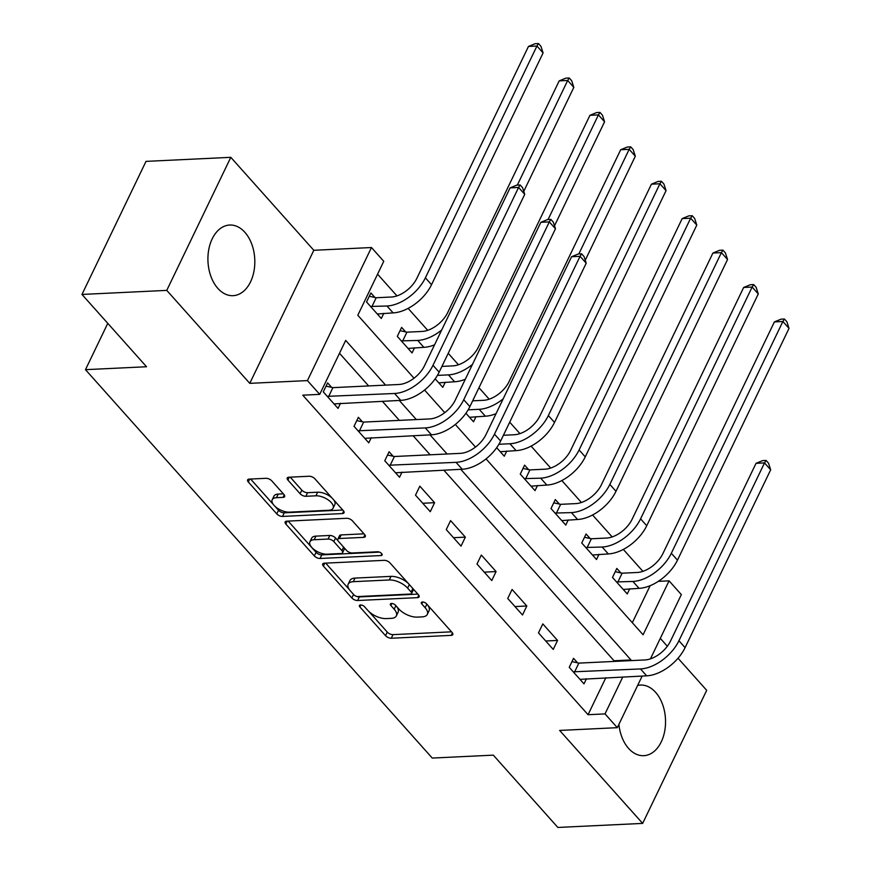 <?xml version="1.0" encoding="UTF-8"?>
<svg xmlns="http://www.w3.org/2000/svg" width="871" height="871" viewBox="0 0 871 871"><rect width="100%" height="100%" fill="white"/><g stroke="black" fill="none" stroke-linecap="round" stroke-linejoin="round"><path stroke-width="1.31" d="M360.529 604.953A3.114 1.481 -154.3 0 0 359.418 605.497A3.114 1.481 -154.3 0 0 359.886 606.956L385.537 635.688A4.453 2.112 -154.3 0 0 391.286 638.236L451.211 635.373A4.453 2.112 -154.3 0 0 452.8 634.589A4.453 2.112 -154.3 0 0 452.125 632.509L426.474 603.777A3.114 1.481 -154.3 0 0 422.457 601.992A3.114 1.481 -154.3 0 0 421.335 602.536A3.114 1.481 -154.3 0 0 421.814 603.995L425.135 607.718A14.241 6.75 -154.3 0 1 427.302 614.403A14.241 6.75 -154.3 0 1 422.206 616.875L417.209 617.114A14.241 6.75 -154.3 0 1 398.831 608.971L395.51 605.258A3.114 1.481 -154.3 0 0 391.493 603.472A3.114 1.481 -154.3 0 0 390.371 604.017A3.114 1.481 -154.3 0 0 390.85 605.476L394.171 609.199A14.241 6.75 -154.3 0 1 396.349 615.884A14.241 6.75 -154.3 0 1 391.242 618.356L386.245 618.595A14.241 6.75 -154.3 0 1 367.867 610.451L364.546 606.739A3.114 1.481 -154.3 0 0 360.529 604.953M217.87 288.399A35.352 23.419 87.3 0 0 233.058 295.672A35.352 23.419 87.3 0 0 253.973 271.164A35.352 23.419 87.3 0 0 244.871 232.296A35.352 23.419 87.3 0 0 229.683 225.034A35.352 23.419 87.3 0 0 208.768 249.542A35.352 23.419 87.3 0 0 217.87 288.399M618.911 724.356A35.352 23.419 87.3 0 0 628.59 748.418A35.352 23.419 87.3 0 0 643.778 755.68A35.352 23.419 87.3 0 0 664.693 731.172A35.352 23.419 87.3 0 0 655.591 692.314A35.352 23.419 87.3 0 0 640.403 685.052A35.352 23.419 87.3 0 0 637.637 685.433M271.774 480.857A4.453 2.112 -154.3 0 0 266.025 478.31L249.215 479.115A4.453 2.112 -154.3 0 0 247.614 479.888A4.453 2.112 -154.3 0 0 248.3 481.979L276.782 513.879A4.453 2.112 -154.3 0 0 282.531 516.427L342.455 513.563A4.453 2.112 -154.3 0 0 344.045 512.79A4.453 2.112 -154.3 0 0 343.37 510.7L314.877 478.789A4.453 2.112 -154.3 0 0 309.14 476.252L288.834 477.221A4.453 2.112 -154.3 0 0 287.234 477.994A4.453 2.112 -154.3 0 0 287.92 480.084L300.103 493.737A4.453 2.112 -154.3 0 0 305.852 496.285L315.923 495.806A11.9 5.64 -154.3 0 1 328.443 500.085A11.9 5.64 -154.3 0 1 333.103 508.196A11.9 5.64 -154.3 0 1 328.835 510.264L289.39 512.148A11.9 5.64 -154.3 0 1 276.869 507.858A11.9 5.64 -154.3 0 1 272.198 499.758A11.9 5.64 -154.3 0 1 276.466 497.689L283.042 497.374A4.453 2.112 -154.3 0 0 284.643 496.601A4.453 2.112 -154.3 0 0 283.957 494.51L271.774 480.857M81.972 294.442L146.012 161.375L230.804 157.324L166.764 290.381L81.972 294.442L146.535 366.745L85.478 369.663L432.256 758.064L493.313 755.146L557.865 827.45L642.656 823.4L559.65 730.431L617.31 727.677L605.018 713.904L588.056 714.71L302.77 395.184L319.722 394.367L307.43 380.594L371.471 247.527L383.763 261.3L357.807 315.248L414.019 378.21M166.764 290.381L249.77 383.349L307.43 380.594M324.295 563.199A4.453 2.112 -154.3 0 0 322.695 563.973A4.453 2.112 -154.3 0 0 323.381 566.063L351.862 597.974A4.453 2.112 -154.3 0 0 357.611 600.511L417.525 597.648A4.453 2.112 -154.3 0 0 419.125 596.875A4.453 2.112 -154.3 0 0 418.45 594.784L389.958 562.884A4.453 2.112 -154.3 0 0 384.22 560.336L324.295 563.199M314.322 555.927L285.84 524.026A4.453 2.112 -154.3 0 1 285.155 521.936A4.453 2.112 -154.3 0 1 286.755 521.163L346.68 518.289A4.453 2.112 -154.3 0 1 352.417 520.836L364.611 534.489A4.453 2.112 -154.3 0 1 365.287 536.58A4.453 2.112 -154.3 0 1 363.697 537.353L339.396 538.518A4.453 2.112 -154.3 0 0 337.796 539.291A4.453 2.112 -154.3 0 0 338.481 541.381L346.571 550.439A4.453 2.112 -154.3 0 0 352.309 552.987L377.611 551.768A3.114 1.481 -154.3 0 1 380.888 552.9A3.114 1.481 -154.3 0 1 382.108 555.012A3.114 1.481 -154.3 0 1 380.986 555.556L320.071 558.474A4.453 2.112 -154.3 0 1 314.322 555.927L316.053 552.334L288.159 521.087M642.656 823.4L706.697 690.333L678.03 658.226M588.056 714.71L605.824 677.78M613.696 661.448L614.022 660.762L443.796 470.122M430.132 454.804L413.061 435.685M399.386 420.377L382.315 401.259M368.651 385.94L339.494 353.288M577.56 662.831L573.553 658.334L569.22 667.328L583.984 683.855L586.455 678.705M557.571 640.435L542.807 623.908L538.485 632.89L553.237 649.418L557.571 640.435L545.714 641.002M526.824 605.998L512.072 589.471L507.739 598.464L522.502 614.991L526.824 605.998L514.979 606.564M496.078 571.572L481.325 555.045L476.992 564.027L491.756 580.554L496.078 571.572L484.232 572.138M465.343 537.135L450.579 520.608L446.257 529.601L461.009 546.128L465.343 537.135L453.486 537.701M434.596 502.698L419.844 486.17L415.511 495.164L430.274 511.691L434.596 502.698L422.751 503.264M393.104 456.241L389.097 451.744L384.775 460.737L399.528 477.264L401.999 472.115M362.369 421.804L358.351 417.307L354.029 426.3L368.781 442.827L371.264 437.688M331.622 387.377L327.616 382.881L323.283 391.874L338.046 408.401L340.517 403.251M642.907 571.343L623.32 549.416M612.161 536.917L592.585 514.99M581.414 502.48L561.839 480.552M550.679 468.054L531.092 446.115M519.933 433.616L509.709 422.174M489.186 399.19L478.974 387.737M458.451 364.753L448.227 353.31M427.705 330.316L408.129 308.388M396.958 295.89L377.568 274.169M632.324 622.721L650.158 585.682M620.838 572.922L616.82 568.425L612.498 577.419L627.251 593.946L629.733 588.796M590.092 538.485L586.085 533.999L581.752 542.981L596.504 559.509L598.987 554.37M559.345 504.059L555.339 499.562L551.005 508.555L565.769 525.082L568.24 519.933M528.61 469.621L524.592 465.136L520.27 474.118L535.023 490.645L537.505 485.506M506.759 451.069L504.276 456.219L496.666 447.694M476.012 416.643L473.541 421.782L465.931 413.257M445.277 382.206L442.795 387.355L435.184 378.831M405.636 331.895L401.629 327.398L397.296 336.391L412.048 352.918L414.531 347.779M374.889 297.468L370.883 292.972L366.549 301.965L381.313 318.492L383.784 313.342M107.775 323.337L85.478 369.663M249.77 383.349L313.81 250.293L230.804 157.324M313.81 250.293L371.471 247.527M658.313 581.349L669.059 580.837L681.351 594.61L650.441 658.846M667.338 646.249L660.294 638.356M385.603 385.134L345.689 340.419L319.722 394.367M630.648 660.632L630.974 659.957L460.759 469.306M447.084 453.998L430.013 434.879M416.349 419.561L399.277 400.442M605.018 713.904L622.787 676.974M642.156 676.048L617.31 727.677M486.051 458.897L643.092 634.774L669.059 580.837M424.569 390.034L444.765 412.647M455.315 424.46L475.501 447.073M614.022 660.762L630.974 659.957M396.349 615.884L398.08 612.28A14.241 6.75 -154.3 0 0 396.762 606.652M427.302 614.403L429.033 610.811A14.241 6.75 -154.3 0 0 427.715 605.171M368.89 611.496L387.268 632.096A4.453 2.112 -154.3 0 0 393.017 634.632L451.526 631.834M356.685 596.406A4.453 2.112 -154.3 0 0 359.342 596.918L417.851 594.12M325.7 563.134L349.511 589.798M353.866 594.773A3.114 1.481 -154.3 0 0 357.883 596.559L410.491 594.044A3.114 1.481 -154.3 0 0 411.602 593.499A3.114 1.481 -154.3 0 0 411.134 592.04L407.628 588.11A14.241 6.75 -154.3 0 0 389.25 579.977L353.299 581.686A14.241 6.75 -154.3 0 0 348.193 584.169A14.241 6.75 -154.3 0 0 350.371 590.854L353.866 594.773M411.602 593.499L413.333 589.907A3.114 1.481 -154.3 0 0 413.213 588.927M408.347 583.472A14.241 6.75 -154.3 0 0 390.981 576.373L389.25 579.977M348.193 584.169L349.924 580.576A14.241 6.75 -154.3 0 1 355.03 578.094L390.981 576.373M364.013 533.825L341.127 534.925A4.453 2.112 -154.3 0 0 339.527 535.698L337.796 539.291M379.44 552.116L321.802 554.871L320.071 558.474M314.181 539.726A11.9 5.64 -154.3 0 0 309.913 541.795A11.9 5.64 -154.3 0 0 314.573 549.895A11.9 5.64 -154.3 0 0 327.093 554.185L340.986 553.521A4.453 2.112 -154.3 0 0 342.586 552.747A4.453 2.112 -154.3 0 0 341.9 550.657L333.822 541.599A4.453 2.112 -154.3 0 0 328.073 539.062L314.181 539.726L315.912 536.122A11.9 5.64 -154.3 0 0 311.644 538.202L309.913 541.795M342.586 552.747L344.317 549.155A4.453 2.112 -154.3 0 0 344.078 547.652M315.912 536.122L329.804 535.458A4.453 2.112 -154.3 0 1 335.553 538.006L338.035 540.793M316.053 552.334A4.453 2.112 -154.3 0 0 321.802 554.871M272.198 499.758L273.93 496.165A11.9 5.64 -154.3 0 1 278.197 494.086L283.369 493.846M333.103 508.196L334.834 504.603A11.9 5.64 -154.3 0 0 333.789 499.976M332.08 498.06A11.9 5.64 -154.3 0 0 317.654 492.202L315.923 495.806M290.239 477.156L301.834 490.144A4.453 2.112 -154.3 0 0 307.583 492.681L317.654 492.202M274.953 506.301L278.513 510.286A4.453 2.112 -154.3 0 0 284.262 512.834L342.771 510.036M250.619 479.05L273.244 504.385M615.242 571.714L622.123 573.205L637.234 572.476A22.668 13.141 -41.8 0 0 662.853 553.684L774.395 321.9L781.037 319.167L784.433 319.004L786.894 321.758L789.028 328.378L677.475 560.162A34.002 19.717 138.2 0 1 639.064 588.35L623.244 589.449M789.028 328.378L782.877 321.497L671.323 553.281A34.002 19.717 138.2 0 1 632.912 581.469L616.505 581.915M784.433 319.004L782.877 321.497L774.395 321.9M622.123 573.205L617.8 582.187M579.966 679.358L646.663 675.831L640.512 668.939L573.238 671.824M571.975 661.622L578.856 663.114L644.845 659.957A22.668 13.141 -41.8 0 0 670.452 641.165L756.039 463.318L762.68 460.596L766.077 460.432L768.527 463.187L770.672 469.807L685.085 647.643A34.002 19.717 138.2 0 1 646.663 675.831M770.672 469.807L764.52 462.915L678.934 640.751A34.002 19.717 138.2 0 1 640.512 668.939M766.077 460.432L764.52 462.915L756.039 463.318M578.856 663.114L574.522 672.096M584.495 537.276L591.376 538.768L606.499 538.049A22.668 13.141 -41.8 0 0 632.106 519.258L743.66 287.474L750.29 284.741L753.687 284.577L756.148 287.332L758.282 293.952L646.739 525.736A34.002 19.717 138.2 0 1 608.317 553.923L592.498 555.023M758.282 293.952L752.141 287.06L640.588 518.844A34.002 19.717 138.2 0 1 602.166 547.032L585.769 547.478M753.687 284.577L752.141 287.06L743.66 287.474M591.376 538.768L587.054 547.761M553.76 502.839L560.641 504.331L575.753 503.612A22.668 13.141 -41.8 0 0 601.36 484.82L712.913 253.036L719.555 250.304L722.941 250.14L725.401 252.895L727.546 259.514L615.993 491.298A34.002 19.717 138.2 0 1 577.571 519.486L561.751 520.586M727.546 259.514L721.395 252.634L609.842 484.418A34.002 19.717 138.2 0 1 571.42 512.605L555.023 513.052M722.941 250.14L721.395 252.634L712.913 253.036M560.641 504.331L556.308 513.324M523.014 468.413L529.895 469.905L545.006 469.186A22.668 13.141 -41.8 0 0 570.625 450.383L682.167 218.599L688.809 215.877L692.205 215.714L694.666 218.469L696.8 225.088L585.247 456.872A34.002 19.717 138.2 0 1 546.836 485.06L531.016 486.16M696.8 225.088L690.649 218.196L579.095 449.98A34.002 19.717 138.2 0 1 540.684 478.168L524.277 478.615M692.205 215.714L690.649 218.196L682.167 218.599M529.895 469.905L525.572 478.898M503.405 435.271L514.271 434.749A22.668 13.141 -41.8 0 0 539.878 415.957L651.432 184.173L658.062 181.44L661.459 181.277L663.92 184.031L666.054 190.651L554.511 422.435A34.002 19.717 138.2 0 1 516.089 450.623L500.27 451.722M666.054 190.651L659.913 183.77L548.36 415.554A34.002 19.717 138.2 0 1 509.938 443.742L498.898 444.264M661.459 181.277L659.913 183.77L651.432 184.173M472.67 400.834L483.525 400.312A22.668 13.141 -41.8 0 0 509.132 381.52L620.685 149.736L627.327 147.014L630.713 146.851L633.173 149.605L635.318 156.225L585.258 260.233M503.188 398.842A34.002 19.717 138.2 0 1 479.192 409.305L468.163 409.838M469.523 417.296L485.343 416.196L479.192 409.305M635.318 156.225L629.167 149.333L578.812 253.973M496.045 413.681A34.002 19.717 138.2 0 1 485.343 416.196M630.713 146.851L629.167 149.333L620.685 149.736M441.924 366.408L452.778 365.885A22.668 13.141 -41.8 0 0 478.397 347.094L589.939 115.31L596.581 112.577L599.977 112.413L602.438 115.168L604.572 121.788L554.511 225.807M472.452 364.416A34.002 19.717 138.2 0 1 448.456 374.878L437.416 375.401M438.788 382.859L454.608 381.759L448.456 374.878M604.572 121.788L598.421 114.907L548.066 219.536M465.31 379.255A34.002 19.717 138.2 0 1 454.608 381.759M599.977 112.413L598.421 114.907L589.939 115.31M395.51 472.768L462.207 469.24L456.056 462.349L388.782 465.223M387.519 455.021L394.4 456.513L460.389 453.356A22.668 13.141 -41.8 0 0 485.996 434.564L571.583 256.727L578.224 253.994L581.621 253.831L584.071 256.586L586.216 263.205L500.629 441.053A34.002 19.717 138.2 0 1 462.207 469.24M586.216 263.205L580.064 256.324L494.478 434.161A34.002 19.717 138.2 0 1 456.056 462.349M581.621 253.831L580.064 256.324L571.583 256.727M394.4 456.513L390.066 465.506M400.05 330.686L406.92 332.178L422.043 331.448A22.668 13.141 -41.8 0 0 447.65 312.656L559.204 80.872L565.834 78.14L569.231 77.987L571.692 80.742L573.826 87.361L523.765 191.37M441.706 329.978A34.002 19.717 138.2 0 1 417.71 340.441L401.313 340.888M408.042 348.422L423.861 347.333L417.71 340.441M573.826 87.361L567.685 80.47L517.32 185.109M434.564 344.818A34.002 19.717 138.2 0 1 423.861 347.333M569.231 77.987L567.685 80.47L559.204 80.872M406.92 332.178L402.598 341.171M364.775 438.331L431.461 434.803L425.32 427.922L358.035 430.797M356.772 420.595L363.653 422.087L429.643 418.929A22.668 13.141 -41.8 0 0 455.261 400.137L540.847 222.301L547.478 219.568L550.875 219.405L553.335 222.159L555.469 228.779L469.883 406.615A34.002 19.717 138.2 0 1 431.461 434.803M555.469 228.779L549.318 221.887L463.731 399.735A34.002 19.717 138.2 0 1 425.32 427.922M550.875 219.405L549.318 221.887L540.847 222.301M363.653 422.087L359.331 431.08M369.304 296.249L376.185 297.74L391.297 297.022A22.668 13.141 -41.8 0 0 416.904 278.23L528.457 46.446L535.099 43.713L538.485 43.55L540.945 46.305L543.09 52.924L431.537 284.708A34.002 19.717 138.2 0 1 393.115 312.896L377.295 313.995M543.09 52.924L536.939 46.032L425.386 277.827A34.002 19.717 138.2 0 1 386.964 306.015L370.567 306.45M538.485 43.55L536.939 46.032L528.457 46.446M376.185 297.74L371.852 306.734M334.029 403.904L400.725 400.377L394.574 393.485L327.3 396.359M326.037 386.158L332.907 387.649L398.896 384.492A22.668 13.141 -41.8 0 0 424.515 365.7L510.101 187.864L516.743 185.131L520.129 184.968L522.589 187.722L524.734 194.342L439.136 372.189A34.002 19.717 138.2 0 1 400.725 400.377M524.734 194.342L518.583 187.461L432.996 365.297A34.002 19.717 138.2 0 1 394.574 393.485M520.129 184.968L518.583 187.461L510.101 187.864M332.907 387.649L328.585 396.643M360.855 604.964L359.886 606.956M422.773 602.003L421.814 603.995M391.808 603.483L390.85 605.476M395.87 605.661L394.171 609.199M426.834 604.18L425.135 607.718M452.408 632.869L451.211 635.373M393.017 634.632L391.286 638.236M387.268 632.096L385.537 635.688M418.733 595.143L417.525 597.648M359.342 596.918L357.611 600.511M353.561 594.436L351.862 597.974M324.763 563.178L323.381 566.063M412.832 588.502L411.134 592.04M409.326 584.583L407.628 588.11M355.03 578.094L353.299 581.686M287.223 521.141L285.84 524.026M364.905 534.848L363.697 537.353M341.127 534.925L339.396 538.518M381.836 553.804L380.986 555.556M343.61 547.13L341.9 550.657M335.553 538.006L333.822 541.599M329.804 535.458L328.073 539.062M284.251 494.87L283.042 497.374M278.197 494.086L276.466 497.689M307.583 492.681L305.852 496.285M301.834 490.144L300.103 493.737M289.303 477.199L287.92 480.084M343.653 511.059L342.455 513.563M284.262 512.834L282.531 516.427M278.513 510.286L276.782 513.879M249.683 479.094L248.3 481.979M639.064 588.35L632.912 581.469M677.475 560.162L671.323 553.281M685.085 647.643L678.934 640.751M608.317 553.923L602.166 547.032M646.739 525.736L640.588 518.844M577.571 519.486L571.42 512.605M615.993 491.298L609.842 484.418M546.836 485.06L540.684 478.168M585.247 456.872L579.095 449.98M516.089 450.623L509.938 443.742M554.511 422.435L548.36 415.554M500.629 441.053L494.478 434.161M469.883 406.615L463.731 399.735M393.115 312.896L386.964 306.015M431.537 284.708L425.386 277.827M439.136 372.189L432.996 365.297"/></g></svg>
